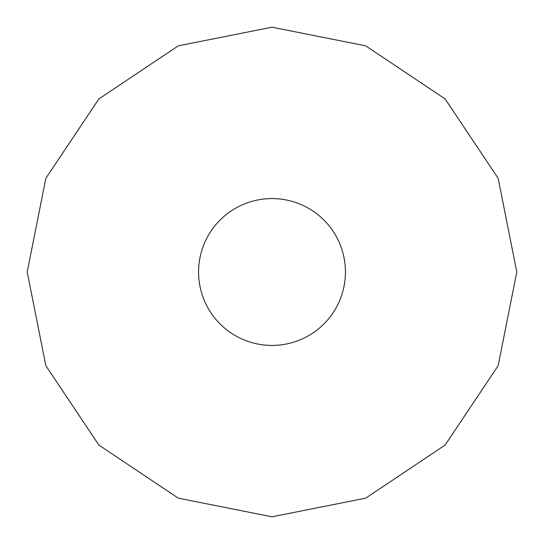 <?xml version="1.0" encoding="UTF-8"?>
<svg xmlns="http://www.w3.org/2000/svg" width="544" height="544" viewBox="0 0 544 544"><rect width="100%" height="100%" fill="white"/><g stroke="black" fill="none" stroke-linecap="round" stroke-linejoin="round"><path stroke-width="0.82" d="M272 345.44A73.44 73.44 0 0 0 345.44 272A73.44 73.44 0 0 0 272 198.56A73.44 73.44 0 0 0 198.56 272A73.44 73.44 0 0 0 272 345.44M272 27.2L365.684 45.832L445.101 98.899L498.168 178.316L516.8 271.993L498.168 365.677L445.101 445.094L365.684 498.161L272 516.8L178.316 498.161L98.892 445.094L45.832 365.677L27.2 271.993L45.839 178.316L98.899 98.899L178.323 45.832L272 27.2"/></g></svg>
